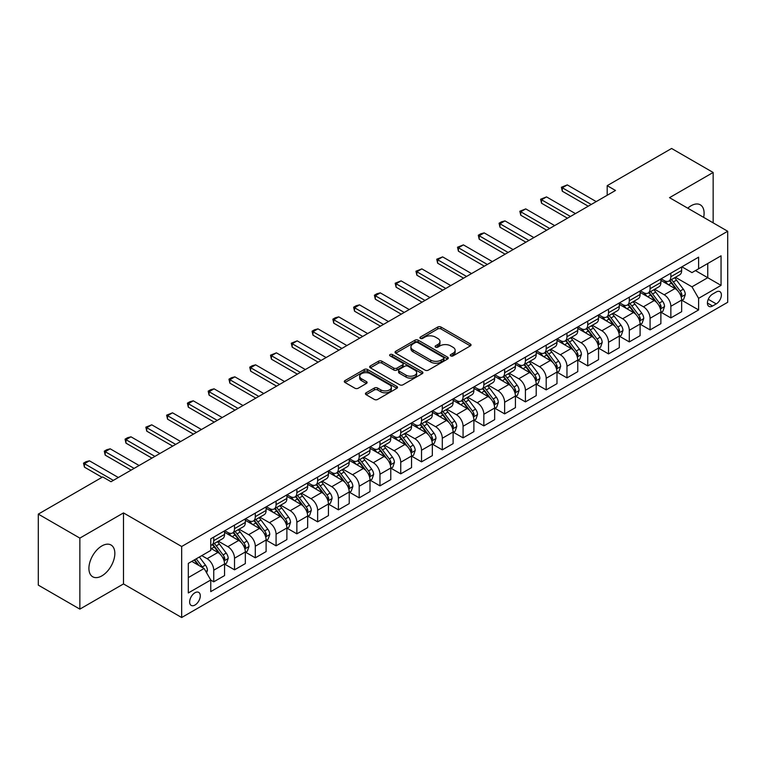 <?xml version="1.0" encoding="UTF-8"?>
<svg xmlns="http://www.w3.org/2000/svg" width="766" height="766" viewBox="0 0 766 766"><rect width="100%" height="100%" fill="white"/><g stroke="black" fill="none" stroke-linecap="round" stroke-linejoin="round"><path stroke-width="1.15" d="M450.743 355.893A1.618 0.929 0 0 0 453.022 355.893L470.362 345.887A2.308 1.331 0 0 0 471.033 344.939A2.308 1.331 0 0 0 470.362 344.001L440.996 327.044A2.308 1.331 0 0 0 437.731 327.044L420.39 337.05A1.618 0.929 0 0 0 419.921 337.71A1.618 0.929 0 0 0 420.39 338.371A1.618 0.929 0 0 0 422.679 338.371L424.919 337.078A7.382 4.261 0 0 1 435.366 337.078L437.807 338.486A7.382 4.261 0 0 1 439.971 341.502A7.382 4.261 0 0 1 437.807 344.518L435.567 345.811A1.618 0.929 0 0 0 435.098 346.471A1.618 0.929 0 0 0 435.567 347.132A1.618 0.929 0 0 0 437.855 347.132L440.096 345.839A7.382 4.261 0 0 1 450.532 345.839L452.984 347.247A7.382 4.261 0 0 1 455.148 350.263A7.382 4.261 0 0 1 452.984 353.279L450.743 354.572A1.618 0.929 0 0 0 450.264 355.233A1.618 0.929 0 0 0 450.743 355.893L450.743 354.572M101.878 575.869A18.336 10.59 120 0 0 113.856 559.716A18.336 10.59 120 0 0 111.051 545.019A18.336 10.59 120 0 0 101.878 545.928A18.336 10.59 120 0 0 89.9 562.081A18.336 10.59 120 0 0 92.715 576.779A18.336 10.59 120 0 0 101.878 575.869M703.648 217.372A18.336 10.59 120 0 0 700.296 204.819A18.336 10.59 120 0 0 691.133 205.728A18.336 10.59 120 0 0 687.753 208.189M194.966 605.044A7.526 4.347 120 0 0 199.878 598.418A7.526 4.347 120 0 0 198.72 592.386A7.526 4.347 120 0 0 194.966 592.76A7.526 4.347 120 0 0 190.045 599.385A7.526 4.347 120 0 0 191.203 605.418A7.526 4.347 120 0 0 194.966 605.044M366.1 392.795A2.308 1.331 0 0 0 365.43 393.734A2.308 1.331 0 0 0 366.1 394.681L374.344 399.44A2.308 1.331 0 0 0 377.609 399.44L396.855 388.324A2.308 1.331 0 0 0 397.535 387.376A2.308 1.331 0 0 0 396.855 386.437L367.489 369.48A2.308 1.331 0 0 0 364.223 369.48L344.978 380.597A2.308 1.331 0 0 0 344.298 381.535A2.308 1.331 0 0 0 344.978 382.483L354.926 388.228A2.308 1.331 0 0 0 358.191 388.228L366.426 383.469A2.308 1.331 0 0 0 367.106 382.531A2.308 1.331 0 0 0 366.426 381.583L361.495 378.739A6.176 3.562 0 0 1 359.685 376.211A6.176 3.562 0 0 1 363.496 372.927A6.176 3.562 0 0 1 370.227 373.693L389.559 384.858A6.176 3.562 0 0 1 391.369 387.376A6.176 3.562 0 0 1 387.558 390.67A6.176 3.562 0 0 1 380.826 389.894L377.609 388.036A2.308 1.331 0 0 0 374.344 388.036L366.1 392.795L366.1 394.681M123.489 512.914L79.856 538.105L38.3 514.11L38.3 585.128L79.856 609.123L123.489 583.931L181.666 617.52L181.666 546.503L123.489 512.914L123.489 583.931M713.156 222.858L713.156 172.474L669.522 197.666L727.7 231.255L181.666 546.503M713.156 172.474L671.6 148.48L607.189 185.669L607.189 195.263M38.3 514.11L102.711 476.931L111.022 481.728L615.5 190.466L607.189 185.669M425.082 370.141A2.308 1.331 0 0 0 428.347 370.141L447.603 359.024A2.308 1.331 0 0 0 448.273 358.086A2.308 1.331 0 0 0 447.603 357.138L418.226 340.181A2.308 1.331 0 0 0 414.971 340.181L395.716 351.297A2.308 1.331 0 0 0 395.036 352.245A2.308 1.331 0 0 0 395.716 353.183L425.082 370.141M390.737 356.238A1.618 0.929 0 0 1 392.374 356.468L392.374 354.553L422.229 371.788A2.308 1.331 0 0 1 422.909 372.726A2.308 1.331 0 0 1 422.229 373.674L402.973 384.791A2.308 1.331 0 0 1 399.708 384.791L370.342 367.833L370.342 365.947A2.308 1.331 0 0 0 369.672 366.895A2.308 1.331 0 0 0 370.342 367.833M370.342 365.947L378.586 361.188A2.308 1.331 0 0 1 381.851 361.188L393.762 368.073A2.308 1.331 0 0 0 397.018 368.073L402.485 364.913A2.308 1.331 0 0 0 403.165 363.974A2.308 1.331 0 0 0 402.485 363.027L390.085 355.874A1.618 0.929 0 0 1 389.616 355.213A1.618 0.929 0 0 1 390.612 354.352A1.618 0.929 0 0 1 392.374 354.553M716.229 291.999L712.572 294.115A7.287 4.203 120 0 0 707.813 300.531A7.287 4.203 120 0 0 708.933 306.371A7.287 4.203 120 0 0 712.572 306.007L716.229 303.901A7.287 4.203 120 0 0 720.988 297.476A7.287 4.203 120 0 0 719.877 291.635A7.287 4.203 120 0 0 716.229 291.999M181.666 617.52L727.7 302.273L727.7 231.255M681.903 266.807L691.966 272.61L698.611 268.78L698.611 257.165L210.755 538.824L210.755 550.438L188.312 563.393L188.312 592.951L210.755 579.996L210.755 591.611L698.611 309.943L698.611 298.338L691.966 286.819L675.43 277.273M698.611 268.78L721.055 255.815L721.055 285.383L698.611 298.338M79.856 538.105L79.856 609.123M695.451 270.599L707.755 277.704L707.755 263.494L721.055 255.815M691.966 286.819L707.755 277.704L721.055 285.383M188.312 577.593L204.101 568.477L191.806 561.382M210.755 580.092L213.743 581.815L213.743 570.21A9.403 5.429 -120 0 0 207.098 558.692L201.774 555.618M213.743 581.815L224.553 575.582L224.553 563.967A9.403 5.429 -120 0 0 217.898 552.449L210.755 548.322M224.802 564.207L234.52 569.827L234.52 558.213A9.403 5.429 -120 0 0 227.875 546.694L218.329 541.179M234.52 569.827L245.331 563.585L245.331 551.97A9.403 5.429 -120 0 0 238.676 540.461L224.553 532.303M245.58 552.209L255.298 557.83L255.298 546.215A9.403 5.429 -120 0 0 248.653 534.697L239.107 529.191M255.298 557.83L266.108 551.587L266.108 539.982A9.403 5.429 -120 0 0 259.454 528.463L245.331 520.305M266.357 540.222L276.076 545.832L276.076 534.218A9.403 5.429 -120 0 0 269.431 522.699L259.885 517.194M276.076 545.832L286.886 539.59L286.886 527.985A9.403 5.429 -120 0 0 280.232 516.466L266.108 508.308M287.135 528.224L296.854 533.835L296.854 522.221A9.403 5.429 -120 0 0 290.209 510.711L280.662 505.196M296.854 533.835L307.664 527.602L307.664 515.987A9.403 5.429 -120 0 0 301.009 504.468L286.886 496.311M307.913 516.227L317.631 521.837L317.631 510.233A9.403 5.429 -120 0 0 310.986 498.714L301.44 493.199M317.631 521.837L328.442 515.604L328.442 503.99A9.403 5.429 -120 0 0 321.787 492.471L307.664 484.313M328.691 504.229L338.409 509.84L338.409 498.235A9.403 5.429 -120 0 0 331.764 486.716L322.218 481.201M338.409 509.84L349.219 503.607L349.219 491.992A9.403 5.429 -120 0 0 342.565 480.474L328.442 472.325M349.468 492.232L359.187 497.852L359.187 486.238A9.403 5.429 -120 0 0 352.542 474.719L342.996 469.213M359.187 497.852L369.997 491.609L369.997 479.995A9.403 5.429 -120 0 0 363.343 468.486L349.219 460.328M370.246 480.234L379.965 485.855L379.965 474.24A9.403 5.429 -120 0 0 373.32 462.721L363.773 457.216M379.965 485.855L390.775 479.612L390.775 468.007A9.403 5.429 -120 0 0 384.12 456.488L369.997 448.33M391.024 468.246L400.742 473.857L400.742 462.243A9.403 5.429 -120 0 0 394.097 450.724L384.551 445.218M400.742 473.857L411.553 467.614L411.553 456.009A9.403 5.429 -120 0 0 404.898 444.491L390.775 436.333M411.802 456.249L421.52 461.86L421.52 450.245A9.403 5.429 -120 0 0 414.875 438.736L405.329 433.221M421.52 461.86L432.33 455.626L432.33 444.012A9.403 5.429 -120 0 0 425.676 432.493L411.553 424.335M432.579 444.251L442.298 449.862L442.298 438.257A9.403 5.429 -120 0 0 435.653 426.739L426.107 421.223M442.298 449.862L453.108 443.629L453.108 432.014A9.403 5.429 -120 0 0 446.454 420.496L432.33 412.338M453.357 432.254L463.076 437.865L463.076 426.26A9.403 5.429 -120 0 0 456.431 414.741L446.884 409.226M463.076 437.865L473.886 431.631L473.886 420.017A9.403 5.429 -120 0 0 467.231 408.508L453.108 400.35M474.135 420.256L483.853 425.877L483.853 414.262A9.403 5.429 -120 0 0 477.208 402.744L467.662 397.238M483.853 425.877L494.654 419.634L494.654 408.019A9.403 5.429 -120 0 0 488.009 396.51L473.886 388.352M494.913 408.259L504.631 413.879L504.631 402.265A9.403 5.429 -120 0 0 497.986 390.746L488.44 385.241M504.631 413.879L515.432 407.636L515.432 396.032A9.403 5.429 -120 0 0 508.787 384.513L494.654 376.355M515.681 396.271L525.409 401.882L525.409 390.267A9.403 5.429 -120 0 0 518.764 378.758L509.218 373.243M525.409 401.882L536.21 395.649L536.21 384.034A9.403 5.429 -120 0 0 529.565 372.515L515.432 364.357M536.459 384.273L546.187 389.884L546.187 378.27A9.403 5.429 -120 0 0 539.542 366.761L529.995 361.246M546.187 389.884L556.987 383.651L556.987 372.037A9.403 5.429 -120 0 0 550.342 360.518L536.21 352.36M557.236 372.276L566.964 377.887L566.964 366.282A9.403 5.429 -120 0 0 560.319 354.763L550.773 349.248M566.964 377.887L577.765 371.654L577.765 360.039A9.403 5.429 -120 0 0 571.12 348.52L556.987 340.363M578.014 360.279L587.742 365.899L587.742 354.285A9.403 5.429 -120 0 0 581.097 342.766L571.551 337.251M587.742 365.899L598.543 359.656L598.543 348.042A9.403 5.429 -120 0 0 591.898 336.533L577.765 328.375M598.792 348.281L608.52 353.902L608.52 342.287A9.403 5.429 -120 0 0 601.875 330.768L592.329 325.263M608.52 353.902L619.321 347.659L619.321 336.044A9.403 5.429 -120 0 0 612.676 324.535L598.543 316.377M619.57 336.293L629.298 341.904L629.298 330.29A9.403 5.429 -120 0 0 622.653 318.771L613.106 313.265M629.298 341.904L640.098 335.661L640.098 324.056A9.403 5.429 -120 0 0 633.453 312.538L619.321 304.38M640.347 324.296L650.075 329.907L650.075 318.292A9.403 5.429 -120 0 0 643.43 306.783L633.884 301.268M650.075 329.907L660.876 323.673L660.876 312.059A9.403 5.429 -120 0 0 654.231 300.54L640.098 292.382M661.125 312.298L670.853 317.909L670.853 306.295A9.403 5.429 -120 0 0 664.208 294.786L654.662 289.27M670.853 317.909L681.654 311.676L681.654 300.061A9.403 5.429 -120 0 0 675.009 288.543L660.876 280.385M661.125 278.805L664.208 280.576A9.403 5.429 -120 0 0 668.909 281.045A9.403 5.429 -120 0 0 670.853 276.737L670.853 273.194M640.347 290.802L643.43 292.574A9.403 5.429 -120 0 0 648.132 293.043A9.403 5.429 -120 0 0 650.075 288.734L650.075 285.182M619.57 302.8L622.653 304.571A9.403 5.429 -120 0 0 627.354 305.04A9.403 5.429 -120 0 0 629.298 300.732L629.298 297.179M598.792 314.788L601.875 316.569A9.403 5.429 -120 0 0 606.576 317.028A9.403 5.429 -120 0 0 608.52 312.729L608.52 309.177M578.014 326.785L581.097 328.566A9.403 5.429 -120 0 0 585.798 329.026A9.403 5.429 -120 0 0 587.742 324.727L587.742 321.174M557.236 338.783L560.319 340.554A9.403 5.429 -120 0 0 565.021 341.023A9.403 5.429 -120 0 0 566.964 336.724L566.964 333.172M536.459 350.78L539.542 352.551A9.403 5.429 -120 0 0 544.243 353.021A9.403 5.429 -120 0 0 546.187 348.712L546.187 345.169M515.681 362.778L518.764 364.549A9.403 5.429 -120 0 0 523.465 365.018A9.403 5.429 -120 0 0 525.409 360.709L525.409 357.157M494.903 374.775L497.986 376.546A9.403 5.429 -120 0 0 502.688 377.016A9.403 5.429 -120 0 0 504.631 372.707L504.631 369.155M474.135 386.763L477.208 388.544A9.403 5.429 -120 0 0 481.91 389.004A9.403 5.429 -120 0 0 483.853 384.704L483.853 381.152M453.357 398.76L456.431 400.541A9.403 5.429 -120 0 0 461.132 401.001A9.403 5.429 -120 0 0 463.076 396.702L463.076 393.15M432.579 410.758L435.653 412.529A9.403 5.429 -120 0 0 440.354 412.998A9.403 5.429 -120 0 0 442.298 408.699L442.298 405.147M411.802 422.755L414.875 424.527A9.403 5.429 -120 0 0 419.577 424.996A9.403 5.429 -120 0 0 421.52 420.687L421.52 417.144M391.024 434.753L394.097 436.524A9.403 5.429 -120 0 0 398.799 436.993A9.403 5.429 -120 0 0 400.742 432.685L400.742 429.132M370.246 446.75L373.32 448.522A9.403 5.429 -120 0 0 378.021 448.991A9.403 5.429 -120 0 0 379.965 444.682L379.965 441.13M349.468 458.738L352.542 460.519A9.403 5.429 -120 0 0 357.243 460.979A9.403 5.429 -120 0 0 359.187 456.68L359.187 453.127M328.691 470.736L331.764 472.517A9.403 5.429 -120 0 0 336.465 472.976A9.403 5.429 -120 0 0 338.409 468.677L338.409 465.125M307.913 482.733L310.986 484.505A9.403 5.429 -120 0 0 315.688 484.974A9.403 5.429 -120 0 0 317.631 480.665L317.631 477.122M287.135 494.731L290.209 496.502A9.403 5.429 -120 0 0 294.91 496.971A9.403 5.429 -120 0 0 296.854 492.662L296.854 489.11M266.357 506.728L269.431 508.5A9.403 5.429 -120 0 0 274.132 508.969A9.403 5.429 -120 0 0 276.076 504.66L276.076 501.108M245.58 518.716L248.653 520.497A9.403 5.429 -120 0 0 253.355 520.966A9.403 5.429 -120 0 0 255.298 516.657L255.298 513.105M224.802 530.714L227.875 532.494A9.403 5.429 -120 0 0 232.577 532.954A9.403 5.429 -120 0 0 234.52 528.655L234.52 525.103M681.903 300.301L698.611 309.943M668.909 281.045L679.71 274.812A9.403 5.429 -120 0 0 681.654 270.503L681.654 266.951M648.132 293.043L658.932 286.8A9.403 5.429 -120 0 0 660.876 282.501L660.876 278.948M627.354 305.04L638.155 298.797A9.403 5.429 -120 0 0 640.098 294.498L640.098 290.946M606.576 317.028L617.377 310.795A9.403 5.429 -120 0 0 619.321 306.486L619.321 302.943M585.798 329.026L596.599 322.792A9.403 5.429 -120 0 0 598.543 318.484L598.543 314.931M565.021 341.023L575.821 334.79A9.403 5.429 -120 0 0 577.765 330.481L577.765 326.929M544.243 353.021L555.044 346.778A9.403 5.429 -120 0 0 556.987 342.479L556.987 338.926M523.465 365.018L534.266 358.775A9.403 5.429 -120 0 0 536.21 354.476L536.21 350.924M502.688 377.016L513.488 370.773A9.403 5.429 -120 0 0 515.432 366.474L515.432 362.921M481.91 389.004L492.71 382.77A9.403 5.429 -120 0 0 494.654 378.461L494.654 374.919M461.132 401.001L471.933 394.768A9.403 5.429 -120 0 0 473.886 390.459L473.886 386.907M440.354 412.998L451.155 406.765A9.403 5.429 -120 0 0 453.108 402.456L453.108 398.904M419.577 424.996L430.377 418.753A9.403 5.429 -120 0 0 432.33 414.454L432.33 410.902M398.799 436.993L409.599 430.751A9.403 5.429 -120 0 0 411.553 426.451L411.553 422.899M378.021 448.991L388.822 442.748A9.403 5.429 -120 0 0 390.775 438.449L390.775 434.897M357.243 460.979L368.044 454.745A9.403 5.429 -120 0 0 369.997 450.437L369.997 446.894M336.465 472.976L347.266 466.743A9.403 5.429 -120 0 0 349.219 462.434L349.219 458.882M315.688 484.974L326.488 478.74A9.403 5.429 -120 0 0 328.442 474.432L328.442 470.879M294.91 496.971L305.711 490.728A9.403 5.429 -120 0 0 307.664 486.429L307.664 482.877M274.132 508.969L284.933 502.726A9.403 5.429 -120 0 0 286.886 498.427L286.886 494.874M253.355 520.966L264.155 514.723A9.403 5.429 -120 0 0 266.108 510.424L266.108 506.872M232.577 532.954L243.377 526.721A9.403 5.429 -120 0 0 245.331 522.412L245.331 518.86M210.755 545.335A9.403 5.429 -120 0 0 211.799 544.952L222.6 538.718A9.403 5.429 -120 0 0 224.553 534.409L224.553 530.857M211.799 544.952A9.403 5.429 -120 0 0 213.743 540.652L213.743 537.1M204.101 568.477L210.755 579.996M451.385 356.123L452.984 355.194A7.382 4.261 0 0 0 455.148 352.188L455.148 350.263M439.971 341.502L439.971 343.427A7.382 4.261 0 0 1 437.807 346.433L436.208 347.362M470.334 345.906L440.996 328.968A2.308 1.331 0 0 0 437.731 328.968L421.041 338.601M447.564 359.043L418.226 342.105A2.308 1.331 0 0 0 414.971 342.105L395.744 353.203M443.524 358.747A1.618 0.929 0 0 0 443.993 358.086A1.618 0.929 0 0 0 443.524 357.425L417.738 342.536A1.618 0.929 0 0 0 415.459 342.536L413.094 343.905A7.382 4.261 0 0 0 410.93 346.921A7.382 4.261 0 0 0 413.094 349.938L430.712 360.106A7.382 4.261 0 0 0 441.159 360.106L443.524 358.747L443.524 360.662A1.618 0.929 0 0 0 443.993 360.001L443.993 358.086M410.93 346.921L410.93 348.836A7.382 4.261 0 0 0 413.094 351.853L413.094 349.938M443.524 360.662L441.159 362.031A7.382 4.261 0 0 1 430.712 362.031L413.094 351.853M370.371 367.852L378.586 363.113L378.586 361.188M403.165 363.974L403.165 365.889A2.308 1.331 0 0 1 402.485 366.828L397.018 369.988A2.308 1.331 0 0 1 393.762 369.988L381.851 363.113A2.308 1.331 0 0 0 378.586 363.113M392.374 356.468L422.2 373.693M406.114 375.206A6.176 3.562 0 0 0 412.845 375.972A6.176 3.562 0 0 0 416.656 372.688A6.176 3.562 0 0 0 414.846 370.16L408.029 366.234A2.308 1.331 0 0 0 404.774 366.234L399.306 369.384A2.308 1.331 0 0 0 398.626 370.332A2.308 1.331 0 0 0 399.306 371.271L406.114 375.206L406.114 377.121A6.176 3.562 0 0 0 412.845 377.897A6.176 3.562 0 0 0 416.656 374.603L416.656 372.688M398.626 370.332L398.626 372.247A2.308 1.331 0 0 0 399.306 373.186L399.306 371.271M406.114 377.121L399.306 373.186M391.369 387.376L391.369 389.3A6.176 3.562 0 0 1 387.558 392.594A6.176 3.562 0 0 1 380.826 391.819L377.609 389.961A2.308 1.331 0 0 0 374.344 389.961L366.129 394.701M359.685 376.211L359.685 378.136A6.176 3.562 0 0 0 361.495 380.654L361.495 378.739M366.397 383.488L361.495 380.654M396.855 386.437L396.855 388.324L367.489 371.405A2.308 1.331 0 0 0 364.223 371.405L345.006 382.502M681.654 300.444L683.655 299.295L685.311 294.498A6.233 3.6 -120 0 0 683.329 289.194L676.531 280.126A17.982 10.379 -120 0 0 674.568 277.771M667.818 284.397A17.982 10.379 -120 0 0 664.132 280.538M681.089 296.634L681.951 294.757A6.233 3.6 -120 0 0 680.17 291.013L673.371 281.945A17.982 10.379 -120 0 0 671.409 279.6M669.743 280.567A14.927 8.617 60 0 1 672.194 283.353L677.939 291.023M669.417 280.749A17.982 10.379 60 0 1 671.38 283.094L675.899 289.127M591.237 204.474L562.311 187.775L562.311 191.232L561.392 187.249L567.3 184.903L596.216 201.602M588.24 206.207L562.311 191.232M567.3 184.903L562.311 187.775L561.392 187.249M660.876 312.442L662.877 311.293L664.534 306.486A6.233 3.6 -120 0 0 662.552 301.182L655.753 292.124A17.982 10.379 -120 0 0 653.791 289.768M647.04 296.385A17.982 10.379 -120 0 0 643.354 292.535M660.311 308.621L661.173 306.754A6.233 3.6 -120 0 0 659.392 303.01L652.594 293.943A17.982 10.379 -120 0 0 650.631 291.597M648.965 292.555A14.927 8.617 60 0 1 651.416 295.341L657.161 303.02M648.639 292.746A17.982 10.379 60 0 1 650.602 295.092L655.122 301.124M640.098 324.439L642.1 323.281L643.756 318.484A6.233 3.6 -120 0 0 641.774 313.179L634.976 304.112A17.982 10.379 -120 0 0 633.013 301.766M626.262 308.382A17.982 10.379 -120 0 0 622.576 304.533M639.533 320.619L640.395 318.752A6.233 3.6 -120 0 0 638.614 315.008L631.816 305.94A17.982 10.379 -120 0 0 629.853 303.585M628.187 304.552A14.927 8.617 60 0 1 630.638 307.338L636.383 315.017M627.861 304.744A17.982 10.379 60 0 1 629.824 307.089L634.344 313.122M619.321 336.437L621.322 335.278L622.978 330.481A6.233 3.6 -120 0 0 620.996 325.177L614.198 316.109A17.982 10.379 -120 0 0 612.235 313.763M605.485 320.38A17.982 10.379 -120 0 0 601.798 316.53M618.756 332.616L619.617 330.749A6.233 3.6 -120 0 0 617.836 327.005L611.038 317.938A17.982 10.379 -120 0 0 609.085 315.582M607.409 316.55A14.927 8.617 60 0 1 609.86 319.336L615.605 327.005M607.084 316.741A17.982 10.379 60 0 1 609.047 319.087L613.566 325.11M570.459 216.472L541.533 199.773L541.533 203.229L540.614 199.246L546.522 196.9L575.438 213.599M567.462 218.205L541.533 203.229M546.522 196.9L541.533 199.773L540.614 199.246M549.682 228.469L520.756 211.77L520.756 215.227L519.846 211.244L525.744 208.888L554.661 225.587M546.685 230.193L520.756 215.227M525.744 208.888L520.756 211.77L519.846 211.244M528.904 240.467L499.978 223.768L499.978 227.224L499.068 223.241L501.558 221.795L504.966 220.886L533.883 237.584M525.907 242.19L499.978 227.224M504.966 220.886L499.978 223.768L499.068 223.241M598.543 348.425L600.544 347.276L602.2 342.479A6.233 3.6 -120 0 0 600.218 337.174L593.42 328.107A17.982 10.379 -120 0 0 591.457 325.761M584.707 332.377A17.982 10.379 -120 0 0 581.021 328.528M597.978 344.614L598.84 342.747A6.233 3.6 -120 0 0 597.059 338.993L590.26 329.935A17.982 10.379 -120 0 0 588.307 327.58M586.632 328.547A14.927 8.617 60 0 1 589.083 331.333L594.828 339.003M586.306 328.729A17.982 10.379 60 0 1 588.269 331.084L592.788 337.107M508.126 252.464L479.2 235.765L479.2 239.222L478.29 235.239L480.78 233.793L484.189 232.883L513.105 249.582M505.129 254.188L479.2 239.222M484.189 232.883L479.2 235.765L478.29 235.239M577.765 360.422L579.766 359.273L581.423 354.476A6.233 3.6 -120 0 0 579.441 349.172L572.642 340.104A17.982 10.379 -120 0 0 570.68 337.749M563.929 344.374A17.982 10.379 -120 0 0 560.243 340.516M577.2 356.611L578.062 354.735A6.233 3.6 -120 0 0 576.281 350.991L569.483 341.923A17.982 10.379 -120 0 0 567.529 339.577M565.854 340.544A14.927 8.617 60 0 1 568.305 343.331L574.05 351M565.528 340.726A17.982 10.379 60 0 1 567.491 343.082L572.01 349.105M556.987 372.42L558.988 371.271L560.645 366.474A6.233 3.6 -120 0 0 558.663 361.169L551.865 352.101A17.982 10.379 -120 0 0 549.902 349.746M543.151 356.372A17.982 10.379 -120 0 0 539.465 352.513M556.422 368.609L557.284 366.732A6.233 3.6 -120 0 0 555.503 362.988L548.715 353.921A17.982 10.379 -120 0 0 546.752 351.575M545.076 352.542A14.927 8.617 60 0 1 547.527 355.328L553.272 362.998M544.75 352.724A17.982 10.379 60 0 1 546.713 355.07L551.233 361.102M536.21 384.417L538.211 383.268L539.867 378.461A6.233 3.6 -120 0 0 537.885 373.157L531.087 364.099A17.982 10.379 -120 0 0 529.124 361.744M522.374 368.36A17.982 10.379 -120 0 0 518.687 364.511M535.645 380.597L536.506 378.73A6.233 3.6 -120 0 0 534.725 374.986L527.937 365.918A17.982 10.379 -120 0 0 525.974 363.572M524.298 364.53A14.927 8.617 60 0 1 526.749 367.316L532.494 374.995M523.973 364.721A17.982 10.379 60 0 1 525.936 367.067L530.455 373.099M515.432 396.415L517.433 395.256L519.089 390.459A6.233 3.6 -120 0 0 517.107 385.154L510.309 376.087A17.982 10.379 -120 0 0 508.346 373.741M501.596 380.357A17.982 10.379 -120 0 0 497.919 376.508M514.867 392.594L515.729 390.727A6.233 3.6 -120 0 0 513.948 386.983L507.159 377.916A17.982 10.379 -120 0 0 505.196 375.56M503.521 376.527A14.927 8.617 60 0 1 505.972 379.314L511.717 386.993M503.195 376.719A17.982 10.379 60 0 1 505.158 379.065L509.677 385.097M494.654 408.412L496.655 407.253L498.312 402.456A6.233 3.6 -120 0 0 496.33 397.152L489.531 388.084A17.982 10.379 -120 0 0 487.569 385.738M480.818 392.355A17.982 10.379 -120 0 0 477.141 388.506M494.089 404.592L494.951 402.725A6.233 3.6 -120 0 0 493.17 398.981L486.381 389.913A17.982 10.379 -120 0 0 484.418 387.558M482.743 388.525A14.927 8.617 60 0 1 485.194 391.311L490.939 398.981M482.417 388.707A17.982 10.379 60 0 1 484.38 391.062L488.9 397.085M487.348 264.462L458.422 247.763L458.422 251.21L457.513 247.226L463.411 244.881L492.327 261.579M484.351 266.185L458.422 251.21M463.411 244.881L458.422 247.763L457.513 247.226M466.571 276.449L437.645 259.751L437.645 263.207L436.735 259.224L442.633 256.878L471.55 273.577M463.574 278.182L437.645 263.207M442.633 256.878L437.645 259.751L436.735 259.224M445.793 288.447L416.867 271.748L416.867 275.205L415.957 271.221L421.855 268.876L450.772 285.565M442.796 290.18L416.867 275.205M421.855 268.876L416.867 271.748L415.957 271.221M425.015 300.444L396.089 283.746L396.089 287.202L395.179 283.219L401.078 280.863L429.994 297.562M422.018 302.168L396.089 287.202M401.078 280.863L396.089 283.746L395.179 283.219M404.237 312.442L375.311 295.743L375.311 299.2L374.402 295.216L376.891 293.771L380.3 292.861L409.226 309.56M401.24 314.165L375.311 299.2M380.3 292.861L375.311 295.743L374.402 295.216M473.886 420.4L475.877 419.251L477.534 414.454A6.233 3.6 -120 0 0 475.552 409.149L468.754 400.082A17.982 10.379 -120 0 0 466.791 397.736M460.04 404.352A17.982 10.379 -120 0 0 456.364 400.494M473.311 416.589L474.173 414.722A6.233 3.6 -120 0 0 472.392 410.969L465.604 401.901A17.982 10.379 -120 0 0 463.641 399.555M461.965 400.522A14.927 8.617 60 0 1 464.416 403.309L470.161 410.978M461.639 400.704A17.982 10.379 60 0 1 463.602 403.06L468.122 409.082M383.46 324.439L354.534 307.74L354.534 311.197L353.624 307.214L356.113 305.768L359.522 304.858L388.448 321.557M380.463 326.163L354.534 311.197M359.522 304.858L354.534 307.74L353.624 307.214M453.108 432.397L455.1 431.248L456.756 426.451A6.233 3.6 -120 0 0 454.774 421.147L447.976 412.079A17.982 10.379 -120 0 0 446.013 409.724M439.263 416.35A17.982 10.379 -120 0 0 435.586 412.491M452.534 428.587L453.395 426.71A6.233 3.6 -120 0 0 451.614 422.966L444.826 413.899A17.982 10.379 -120 0 0 442.863 411.553M441.187 412.52A14.927 8.617 60 0 1 443.638 415.306L449.383 422.976M440.862 412.702A17.982 10.379 60 0 1 442.825 415.057L447.344 421.08M362.682 336.427L333.756 319.738L333.756 323.185L332.846 319.202L335.336 317.766L338.744 316.856L367.67 333.555M359.685 338.16L333.756 323.185M338.744 316.856L333.756 319.738L332.846 319.202M432.33 444.395L434.322 443.246L435.978 438.449A6.233 3.6 -120 0 0 433.996 433.144L427.198 424.077A17.982 10.379 -120 0 0 425.245 421.721M418.485 428.347A17.982 10.379 -120 0 0 414.808 424.488M431.756 440.584L432.618 438.707A6.233 3.6 -120 0 0 430.837 434.964L424.048 425.896A17.982 10.379 -120 0 0 422.085 423.55M420.41 424.517A14.927 8.617 60 0 1 422.861 427.304L428.606 434.973M420.084 424.699A17.982 10.379 60 0 1 422.047 427.045L426.566 433.077M341.904 348.425L312.978 331.726L312.978 335.182L312.068 331.199L314.558 329.763L317.967 328.853L346.893 345.552M338.907 350.158L312.978 335.182M317.967 328.853L312.978 331.726L312.068 331.199M411.553 456.392L413.544 455.243L415.201 450.437A6.233 3.6 -120 0 0 413.219 445.132L406.42 436.074A17.982 10.379 -120 0 0 404.467 433.719M397.707 440.335A17.982 10.379 -120 0 0 394.03 436.486M410.978 452.572L411.84 450.705A6.233 3.6 -120 0 0 410.059 446.961L403.27 437.893A17.982 10.379 -120 0 0 401.307 435.548M399.632 436.505A14.927 8.617 60 0 1 402.083 439.291L407.828 446.971M399.306 436.697A17.982 10.379 60 0 1 401.269 439.042L405.788 445.075M321.126 360.422L292.2 343.723L292.2 347.18L291.291 343.197L297.189 340.851L326.115 357.54M318.129 362.155L292.2 347.18M297.189 340.851L292.2 343.723L291.291 343.197M390.775 468.39L392.767 467.231L394.423 462.434A6.233 3.6 -120 0 0 392.441 457.13L385.643 448.062A17.982 10.379 -120 0 0 383.689 445.716M376.929 452.333A17.982 10.379 -120 0 0 373.253 448.483M390.2 464.569L391.062 462.702A6.233 3.6 -120 0 0 389.281 458.958L382.493 449.891A17.982 10.379 -120 0 0 380.53 447.536M378.854 448.503A14.927 8.617 60 0 1 381.305 451.289L387.05 458.958M378.528 448.694A17.982 10.379 60 0 1 380.491 451.04L385.011 457.072M300.349 372.42L271.423 355.721L271.423 359.177L270.513 355.194L276.411 352.839L305.337 369.538M297.352 374.143L271.423 359.177M276.411 352.839L271.423 355.721L270.513 355.194M369.997 480.378L371.989 479.229L373.645 474.432A6.233 3.6 -120 0 0 371.663 469.127L364.875 460.06A17.982 10.379 -120 0 0 362.912 457.714M356.152 464.33A17.982 10.379 -120 0 0 352.475 460.481M369.423 476.567L370.284 474.7A6.233 3.6 -120 0 0 368.503 470.946L361.715 461.888A17.982 10.379 -120 0 0 359.752 459.533M358.076 460.5A14.927 8.617 60 0 1 360.527 463.286L366.272 470.956M357.751 460.682A17.982 10.379 60 0 1 359.714 463.037L364.233 469.06M279.571 384.417L250.645 367.718L250.645 371.175L249.735 367.192L252.225 365.746L255.633 364.836L284.559 381.535M276.574 386.141L250.645 371.175M255.633 364.836L250.645 367.718L249.735 367.192M349.219 492.375L351.211 491.226L352.867 486.429A6.233 3.6 -120 0 0 350.885 481.125L344.097 472.057A17.982 10.379 -120 0 0 342.134 469.711M335.374 476.328A17.982 10.379 -120 0 0 331.697 472.469M348.645 488.564L349.507 486.697A6.233 3.6 -120 0 0 347.726 482.944L340.937 473.876A17.982 10.379 -120 0 0 338.974 471.53M337.299 472.498A14.927 8.617 60 0 1 339.75 475.284L345.495 482.953M336.973 472.679A17.982 10.379 60 0 1 338.936 475.035L343.455 481.058M328.442 504.373L330.433 503.224L332.09 498.427A6.233 3.6 -120 0 0 330.108 493.122L323.319 484.055A17.982 10.379 -120 0 0 321.356 481.699M314.596 488.325A17.982 10.379 -120 0 0 310.919 484.466M327.867 500.562L328.729 498.685A6.233 3.6 -120 0 0 326.948 494.941L320.159 485.874A17.982 10.379 -120 0 0 318.196 483.528M316.521 484.495A14.927 8.617 60 0 1 318.972 487.281L324.717 494.951M316.195 484.677A17.982 10.379 60 0 1 318.158 487.032L322.678 493.055M307.664 516.37L309.655 515.221L311.312 510.424A6.233 3.6 -120 0 0 309.33 505.12L302.541 496.052A17.982 10.379 -120 0 0 300.578 493.697M293.818 500.322A17.982 10.379 -120 0 0 290.142 496.464M307.089 512.55L307.951 510.683A6.233 3.6 -120 0 0 306.17 506.939L299.382 497.871A17.982 10.379 -120 0 0 297.419 495.525M295.743 496.492A14.927 8.617 60 0 1 298.194 499.279L303.939 506.948M295.417 496.674A17.982 10.379 60 0 1 297.38 499.02L301.9 505.053M286.886 528.368L288.878 527.219L290.534 522.412A6.233 3.6 -120 0 0 288.552 517.107L281.764 508.04A17.982 10.379 -120 0 0 279.801 505.694M273.041 512.31A17.982 10.379 -120 0 0 269.364 508.461M286.312 524.547L287.173 522.68A6.233 3.6 -120 0 0 285.392 518.936L278.604 509.869A17.982 10.379 -120 0 0 276.641 507.513M274.965 508.48A14.927 8.617 60 0 1 277.416 511.267L283.161 518.946M274.64 508.672A17.982 10.379 60 0 1 276.603 511.018L281.122 517.05M266.108 540.365L268.1 539.207L269.766 534.409A6.233 3.6 -120 0 0 267.774 529.105L260.986 520.037A17.982 10.379 -120 0 0 259.023 517.692M252.263 524.308A17.982 10.379 -120 0 0 248.586 520.459M265.534 536.545L266.396 534.678A6.233 3.6 -120 0 0 264.615 530.934L257.826 521.866A17.982 10.379 -120 0 0 255.863 519.511M254.188 520.478A14.927 8.617 60 0 1 256.639 523.264L262.384 530.934M253.872 520.669A17.982 10.379 60 0 1 255.825 523.015L260.344 529.047M258.793 396.415L229.867 379.716L229.867 383.172L228.957 379.189L231.447 377.743L234.856 376.834L263.782 393.533M255.796 398.138L229.867 383.172M234.856 376.834L229.867 379.716L228.957 379.189M238.015 408.402L209.089 391.713L209.089 395.16L208.18 391.177L210.669 389.741L214.078 388.831L243.004 405.53M235.018 410.136L209.089 395.16M214.078 388.831L209.089 391.713L208.18 391.177M217.238 420.4L188.312 403.701L188.312 407.158L187.402 403.175L189.891 401.738L193.3 400.829L222.226 417.527M214.241 422.133L188.312 407.158M193.3 400.829L188.312 403.701L187.402 403.175M196.46 432.397L167.534 415.699L167.534 419.155L166.624 415.172L172.522 412.817L201.448 429.515M193.463 434.13L167.534 419.155M172.522 412.817L167.534 415.699L166.624 415.172M175.682 444.395L146.756 427.696L146.756 431.153L145.846 427.169L151.745 424.814L180.671 441.513M172.685 446.118L146.756 431.153M151.745 424.814L146.756 427.696L145.846 427.169M245.331 552.353L247.322 551.204L248.988 546.407A6.233 3.6 -120 0 0 246.997 541.102L240.208 532.035A17.982 10.379 -120 0 0 238.245 529.689M231.485 536.305A17.982 10.379 -120 0 0 227.808 532.456M244.756 548.542L245.618 546.675A6.233 3.6 -120 0 0 243.837 542.922L237.048 533.864A17.982 10.379 -120 0 0 235.085 531.508M233.41 532.475A14.927 8.617 60 0 1 235.861 535.262L241.606 542.931M233.094 532.657A17.982 10.379 60 0 1 235.047 535.013L239.566 541.035M154.904 456.392L125.978 439.694L125.978 443.15L125.069 439.167L127.558 437.721L130.967 436.812L159.893 453.51M151.907 458.116L125.978 443.15M130.967 436.812L125.978 439.694L125.069 439.167M224.553 564.351L226.544 563.202L228.211 558.404A6.233 3.6 -120 0 0 226.219 553.1L219.43 544.032A17.982 10.379 -120 0 0 217.467 541.686M223.978 560.54L224.84 558.673A6.233 3.6 -120 0 0 223.059 554.919L216.271 545.852A17.982 10.379 -120 0 0 214.308 543.506M212.632 544.473A14.927 8.617 60 0 1 215.083 547.259L220.828 554.929M212.316 544.655A17.982 10.379 60 0 1 214.269 547.01L218.789 553.033M134.127 468.39L105.201 451.691L105.201 455.138L104.291 451.164L106.78 449.719L110.189 448.809L139.115 465.508M131.13 470.113L105.201 455.138M110.189 448.809L105.201 451.691L104.291 451.164M206.6 572.796L207.433 570.402A6.233 3.6 -120 0 0 205.441 565.097L199.38 557.006M202.846 567.75A6.233 3.6 -120 0 0 202.281 566.917L196.22 558.826M194.66 559.726L199.016 565.538M194.229 559.975L197.925 564.906M113.349 480.378L84.423 463.679L84.423 467.136L83.513 463.152L86.003 461.716L89.411 460.806L118.337 477.505M102.041 477.314L84.423 467.136M89.411 460.806L84.423 463.679L83.513 463.152M207.098 558.692L217.898 552.449M227.875 546.694L238.676 540.461M248.653 534.697L259.454 528.463M269.431 522.699L280.232 516.466M290.209 510.711L301.009 504.468M310.986 498.714L321.787 492.471M331.764 486.716L342.565 480.474M352.542 474.719L363.343 468.486M373.32 462.721L384.12 456.488M394.097 450.724L404.898 444.491M414.875 438.736L425.676 432.493M435.653 426.739L446.454 420.496M456.431 414.741L467.231 408.508M477.208 402.744L488.009 396.51M497.986 390.746L508.787 384.513M518.764 378.758L529.565 372.515M539.542 366.761L550.342 360.518M560.319 354.763L571.12 348.52M581.097 342.766L591.898 336.533M601.875 330.768L612.676 324.535M622.653 318.771L633.453 312.538M643.43 306.783L654.231 300.54M664.208 294.786L675.009 288.543M670.853 276.737L681.654 270.503M670.853 306.295L681.654 300.061M650.075 318.292L660.876 312.059M650.075 288.734L660.876 282.501M629.298 330.29L640.098 324.056M629.298 300.732L640.098 294.498M608.52 342.287L619.321 336.044M608.52 312.729L619.321 306.486M587.742 354.285L598.543 348.042M587.742 324.727L598.543 318.484M566.964 366.282L577.765 360.039M566.964 336.724L577.765 330.481M546.187 378.27L556.987 372.037M546.187 348.712L556.987 342.479M525.409 390.267L536.21 384.034M525.409 360.709L536.21 354.476M504.631 402.265L515.432 396.032M504.631 372.707L515.432 366.474M483.853 414.262L494.654 408.019M483.853 384.704L494.654 378.461M463.076 426.26L473.886 420.017M463.076 396.702L473.886 390.459M442.298 438.257L453.108 432.014M442.298 408.699L453.108 402.456M421.52 450.245L432.33 444.012M421.52 420.687L432.33 414.454M400.742 462.243L411.553 456.009M400.742 432.685L411.553 426.451M379.965 474.24L390.775 468.007M379.965 444.682L390.775 438.449M359.187 486.238L369.997 479.995M359.187 456.68L369.997 450.437M338.409 498.235L349.219 491.992M338.409 468.677L349.219 462.434M317.631 510.233L328.442 503.99M317.631 480.665L328.442 474.432M296.854 522.221L307.664 515.987M296.854 492.662L307.664 486.429M276.076 534.218L286.886 527.985M276.076 504.66L286.886 498.427M255.298 546.215L266.108 539.982M255.298 516.657L266.108 510.424M234.52 558.213L245.331 551.97M234.52 528.655L245.331 522.412M213.743 570.21L224.553 563.967M213.743 540.652L224.553 534.409M708.263 299.295L716.229 303.901M707.42 303.039L712.572 306.007M452.984 355.194L452.984 353.279M435.567 347.132L435.567 345.811M437.807 346.433L437.807 344.518M420.39 338.371L420.39 337.05M437.731 328.968L437.731 327.044M440.996 328.968L440.996 327.044M470.362 345.887L470.362 344.001M395.716 353.183L395.716 351.297M414.971 342.105L414.971 340.181M418.226 342.105L418.226 340.181M447.603 359.024L447.603 357.138M430.712 362.031L430.712 360.106M441.159 362.031L441.159 360.106M381.851 363.113L381.851 361.188M393.762 369.988L393.762 368.073M397.018 369.988L397.018 368.073M402.485 366.828L402.485 364.913M422.229 373.674L422.229 371.788M374.344 389.961L374.344 388.036M377.609 389.961L377.609 388.036M380.826 391.819L380.826 389.894M366.426 383.469L366.426 381.583M344.978 382.483L344.978 380.597M364.223 371.405L364.223 369.48M367.489 371.405L367.489 369.48M681.194 296.969L685.273 294.613M673.371 281.945L676.531 280.126M668.479 284.77L671.38 283.094M680.17 291.013L683.329 289.194M679.672 293.445L681.951 294.757M660.416 308.966L664.495 306.611M652.594 293.943L655.753 292.124M647.701 296.768L650.602 295.092M659.392 303.01L662.552 301.182M658.894 305.442L661.173 306.754M639.639 320.964L643.718 318.608M631.816 305.94L634.976 304.112M626.923 308.765L629.824 307.089M638.614 315.008L641.774 313.179M638.116 317.44L640.395 318.752M618.861 332.961L622.94 330.606M611.038 317.938L614.198 316.109M606.145 320.762L609.047 319.087M617.836 327.005L620.996 325.177M617.339 329.437L619.617 330.749M598.083 344.959L602.162 342.603M590.26 329.935L593.42 328.107M585.368 332.76L588.269 331.084M597.059 338.993L600.218 337.174M596.561 341.425L598.84 342.747M577.305 356.946L581.384 354.591M569.483 341.923L572.642 340.104M564.59 344.757L567.491 343.082M576.281 350.991L579.441 349.172M575.783 353.423L578.062 354.735M556.528 368.944L560.607 366.588M548.715 353.921L551.865 352.101M543.812 356.745L546.713 355.07M555.503 362.988L558.663 361.169M555.005 365.42L557.284 366.732M535.75 380.941L539.829 378.586M527.937 365.918L531.087 364.099M523.034 368.743L525.936 367.067M534.725 374.986L537.885 373.157M534.228 377.418L536.506 378.73M514.972 392.939L519.051 390.583M507.159 377.916L510.309 376.087M502.257 380.74L505.158 379.065M513.948 386.983L517.107 385.154M513.45 389.415L515.729 390.727M494.194 404.936L498.273 402.581M486.381 389.913L489.531 388.084M481.479 392.738L484.38 391.062M493.17 398.981L496.33 397.152M492.672 401.413L494.951 402.725M473.417 416.934L477.496 414.569M465.604 401.901L468.754 400.082M460.701 404.735L463.602 403.06M472.392 410.969L475.552 409.149M471.894 413.401L474.173 414.722M452.639 428.922L456.718 426.566M444.826 413.899L447.976 412.079M439.923 416.733L442.825 415.057M451.614 422.966L454.774 421.147M451.117 425.398L453.395 426.71M431.861 440.919L435.94 438.564M424.048 425.896L427.198 424.077M419.146 428.721L422.047 427.045M430.837 434.964L433.996 433.144M430.339 437.396L432.618 438.707M411.083 452.917L415.162 450.561M403.27 437.893L406.42 436.074M398.368 440.718L401.269 439.042M410.059 446.961L413.219 445.132M409.561 449.393L411.84 450.705M390.306 464.914L394.385 462.559M382.493 449.891L385.643 448.062M377.59 452.716L380.491 451.04M389.281 458.958L392.441 457.13M388.783 461.391L391.062 462.702M369.528 476.912L373.607 474.556M361.715 461.888L364.875 460.06M356.812 464.713L359.714 463.037M368.503 470.946L371.663 469.127M368.006 473.388L370.284 474.7M348.75 488.9L352.829 486.544M340.937 473.876L344.097 472.057M336.035 476.711L338.936 475.035M347.726 482.944L350.885 481.125M347.228 485.376L349.507 486.697M327.972 500.897L332.051 498.542M320.159 485.874L323.319 484.055M315.257 488.708L318.158 487.032M326.948 494.941L330.108 493.122M326.45 497.373L328.729 498.685M307.195 512.894L311.274 510.539M299.382 497.871L302.541 496.052M294.479 500.696L297.38 499.02M306.17 506.939L309.33 505.12M305.672 509.371L307.951 510.683M286.417 524.892L290.496 522.536M278.604 509.869L281.764 508.04M273.701 512.693L276.603 511.018M285.392 518.936L288.552 517.107M284.904 521.368L287.173 522.68M265.639 536.889L269.718 534.534M257.826 521.866L260.986 520.037M252.924 524.691L255.825 523.015M264.615 530.934L267.774 529.105M264.126 533.366L266.396 534.678M244.861 548.887L248.94 546.531M237.048 533.864L240.208 532.035M232.146 536.688L235.047 535.013M243.837 542.922L246.997 541.102M243.349 545.354L245.618 546.675M224.084 560.875L228.163 558.519M216.271 545.852L219.43 544.032M211.368 548.686L214.269 547.01M223.059 554.919L226.219 553.1M222.571 557.351L224.84 558.673M205.805 571.426L207.385 570.517M202.281 566.917L205.441 565.097"/></g></svg>
